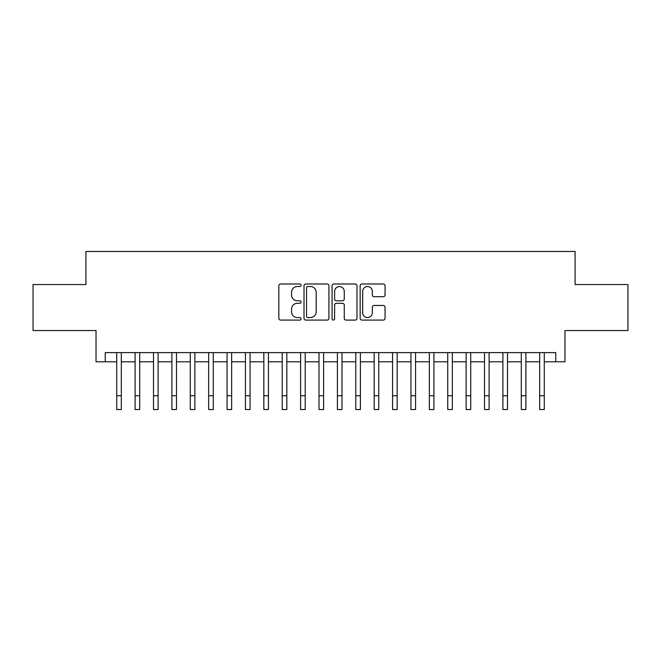 <?xml version="1.0" encoding="UTF-8"?>
<svg xmlns="http://www.w3.org/2000/svg" width="661" height="661" viewBox="0 0 661 661"><rect width="100%" height="100%" fill="white"/><g stroke="black" fill="none" stroke-linecap="round" stroke-linejoin="round"><path stroke-width="0.99" d="M301.077 285.255A1.264 1.264 0 0 0 299.813 283.99L280.636 283.99A1.801 1.801 0 0 0 278.826 285.8L278.826 318.288A1.801 1.801 0 0 0 280.636 320.089L299.813 320.089A1.264 1.264 0 0 0 301.077 318.833A1.264 1.264 0 0 0 299.813 317.569L297.334 317.569A5.775 5.775 0 0 1 291.559 311.785L291.559 309.084A5.775 5.775 0 0 1 297.334 303.308L299.813 303.308A1.264 1.264 0 0 0 301.077 302.044A1.264 1.264 0 0 0 299.813 300.78L297.334 300.78A5.775 5.775 0 0 1 291.559 295.004L291.559 292.294A5.775 5.775 0 0 1 297.334 286.519L299.813 286.519A1.264 1.264 0 0 0 301.077 285.255M383.256 296.715A1.801 1.801 0 0 0 385.057 294.913L385.057 285.8A1.801 1.801 0 0 0 383.256 283.99L361.955 283.99A1.801 1.801 0 0 0 360.146 285.8L360.146 318.288A1.801 1.801 0 0 0 361.955 320.089L383.256 320.089A1.801 1.801 0 0 0 385.057 318.288L385.057 307.274A1.801 1.801 0 0 0 383.256 305.473L374.134 305.473A1.801 1.801 0 0 0 372.333 307.274L372.333 312.736A4.825 4.825 0 0 1 367.499 317.569A4.825 4.825 0 0 1 362.674 312.736L362.674 291.344A4.825 4.825 0 0 1 367.499 286.519A4.825 4.825 0 0 1 372.333 291.344L372.333 294.913A1.801 1.801 0 0 0 374.134 296.715L383.256 296.715M105.231 361.807L105.231 352.61L555.769 352.61L555.769 361.807L564.965 361.807L564.965 330.55L627.95 330.55L627.95 284.569L575.078 284.569L575.078 251.469L85.922 251.469L85.922 284.569L33.05 284.569L33.05 330.55L96.035 330.55L96.035 361.807L116.724 361.807M328.922 285.8A1.801 1.801 0 0 0 327.112 283.99L305.82 283.99A1.801 1.801 0 0 0 304.01 285.8L304.01 318.288A1.801 1.801 0 0 0 305.82 320.089L327.112 320.089A1.801 1.801 0 0 0 328.922 318.288L328.922 285.8M333.888 283.99L355.18 283.99A1.801 1.801 0 0 1 356.99 285.8L356.99 318.288A1.801 1.801 0 0 1 355.18 320.089L346.067 320.089A1.801 1.801 0 0 1 344.265 318.288L344.265 305.109A1.801 1.801 0 0 0 342.456 303.308L336.408 303.308A1.801 1.801 0 0 0 334.606 305.109L334.606 318.833A1.264 1.264 0 0 1 333.342 320.089A1.264 1.264 0 0 1 332.078 318.833L332.078 285.8A1.801 1.801 0 0 1 333.888 283.99M121.318 361.807L135.108 361.807M139.711 361.807L153.501 361.807M158.095 361.807L171.893 361.807M176.487 361.807L190.277 361.807M194.879 361.807L208.669 361.807M213.263 361.807L227.062 361.807M231.656 361.807L245.446 361.807M250.048 361.807L263.838 361.807M268.432 361.807L282.23 361.807M286.824 361.807L300.615 361.807M305.217 361.807L319.007 361.807M323.601 361.807L337.399 361.807M341.993 361.807L355.783 361.807M360.385 361.807L374.176 361.807M378.77 361.807L392.568 361.807M397.162 361.807L410.952 361.807M415.554 361.807L429.344 361.807M433.938 361.807L447.737 361.807M452.331 361.807L466.121 361.807M470.723 361.807L484.513 361.807M489.107 361.807L502.905 361.807M507.499 361.807L521.289 361.807M525.892 361.807L539.682 361.807M544.276 361.807L555.769 361.807M307.803 286.519A1.264 1.264 0 0 0 306.539 287.783L306.539 316.305A1.264 1.264 0 0 0 307.803 317.569L310.422 317.569A5.775 5.775 0 0 0 316.198 311.785L316.198 292.294A5.775 5.775 0 0 0 310.422 286.519L307.803 286.519M344.265 291.435A4.825 4.825 0 0 0 339.432 286.61A4.825 4.825 0 0 0 334.606 291.435L334.606 298.97A1.801 1.801 0 0 0 336.408 300.78L342.456 300.78A1.801 1.801 0 0 0 344.265 298.97L344.265 291.435M116.724 395.741L121.318 395.741L121.318 409.531L116.724 409.531L116.724 352.61M121.318 395.741L121.318 352.61M135.108 395.741L139.711 395.741L139.711 409.531L135.108 409.531L135.108 352.61M139.711 395.741L139.711 352.61M153.501 395.741L158.095 395.741L158.095 409.531L153.501 409.531L153.501 352.61M158.095 395.741L158.095 352.61M171.893 395.741L176.487 395.741L176.487 409.531L171.893 409.531L171.893 352.61M176.487 395.741L176.487 352.61M190.277 395.741L194.879 395.741L194.879 409.531L190.277 409.531L190.277 352.61M194.879 395.741L194.879 352.61M208.669 395.741L213.263 395.741L213.263 409.531L208.669 409.531L208.669 352.61M213.263 395.741L213.263 352.61M227.062 395.741L231.656 395.741L231.656 409.531L227.062 409.531L227.062 352.61M231.656 395.741L231.656 352.61M245.446 395.741L250.048 395.741L250.048 409.531L245.446 409.531L245.446 352.61M250.048 395.741L250.048 352.61M263.838 395.741L268.432 395.741L268.432 409.531L263.838 409.531L263.838 352.61M268.432 395.741L268.432 352.61M282.23 395.741L286.824 395.741L286.824 409.531L282.23 409.531L282.23 352.61M286.824 395.741L286.824 352.61M300.615 395.741L305.217 395.741L305.217 409.531L300.615 409.531L300.615 352.61M305.217 395.741L305.217 352.61M319.007 395.741L323.601 395.741L323.601 409.531L319.007 409.531L319.007 352.61M323.601 395.741L323.601 352.61M337.399 395.741L341.993 395.741L341.993 409.531L337.399 409.531L337.399 352.61M341.993 395.741L341.993 352.61M355.783 395.741L360.385 395.741L360.385 409.531L355.783 409.531L355.783 352.61M360.385 395.741L360.385 352.61M374.176 395.741L378.77 395.741L378.77 409.531L374.176 409.531L374.176 352.61M378.77 395.741L378.77 352.61M392.568 395.741L397.162 395.741L397.162 409.531L392.568 409.531L392.568 352.61M397.162 395.741L397.162 352.61M410.952 395.741L415.554 395.741L415.554 409.531L410.952 409.531L410.952 352.61M415.554 395.741L415.554 352.61M429.344 395.741L433.938 395.741L433.938 409.531L429.344 409.531L429.344 352.61M433.938 395.741L433.938 352.61M447.737 395.741L452.331 395.741L452.331 409.531L447.737 409.531L447.737 352.61M452.331 395.741L452.331 352.61M466.121 395.741L470.723 395.741L470.723 409.531L466.121 409.531L466.121 352.61M470.723 395.741L470.723 352.61M484.513 395.741L489.107 395.741L489.107 409.531L484.513 409.531L484.513 352.61M489.107 395.741L489.107 352.61M502.905 395.741L507.499 395.741L507.499 409.531L502.905 409.531L502.905 352.61M507.499 395.741L507.499 352.61M521.289 395.741L525.892 395.741L525.892 409.531L521.289 409.531L521.289 352.61M525.892 395.741L525.892 352.61M539.682 395.741L544.276 395.741L544.276 409.531L539.682 409.531L539.682 352.61M544.276 395.741L544.276 352.61"/></g></svg>
